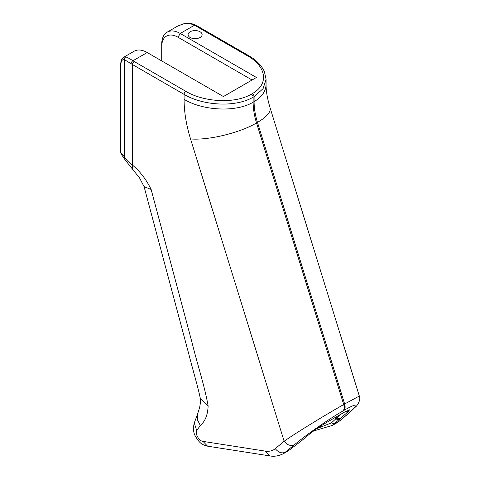 <?xml version="1.0" encoding="UTF-8"?>
<svg xmlns="http://www.w3.org/2000/svg" width="480" height="480" viewBox="0 0 480 480"><rect width="100%" height="100%" fill="white"/><g stroke="black" fill="none" stroke-linecap="round" stroke-linejoin="round"><path stroke-width="0.72" d="M340.74 414.288L331.386 422.904L316.998 428.574M313.422 431.022L332.388 425.412L347.994 411.852L349.596 409.824L344.202 412.29L326.712 422.388C320.298 426.198 314.592 430.074 309.6 434.016L301.05 441.18L288.018 451.026M343.35 410.718L342.876 410.994C325.242 421.272 303.846 436.776 294.48 444.732C290.676 446.328 287.226 445.158 284.136 441.234C295.26 433.428 320.982 417.51 343.704 404.532L344.178 404.256C345.012 407.226 344.736 409.38 343.35 410.718L343.824 410.442C360.696 400.8 358.014 405.504 347.904 413.892L356.232 406.326L357.714 404.472C359.784 400.812 360.324 398.004 359.328 396.048L344.652 403.98L257.484 122.418C266.88 116.862 271.068 111.936 270.036 107.634C267.3 98.418 265.974 90.642 266.058 84.312C265.902 91.224 261.918 97.008 254.094 101.652L253.14 102.204L253.14 97.206C233.802 108.366 201.132 104.844 184.086 94.356L132.486 64.566A32.976 19.038 180 0 1 131.106 63.72L124.41 59.634A2.472 2.364 -68.6 0 1 125.874 56.94C127.344 57.39 129.702 58.662 132.96 60.756A30.504 17.61 -0 0 0 134.232 61.542L185.832 91.326C202.248 101.412 233.376 104.64 251.394 94.176L252.348 93.624A2.472 1.428 -120 0 1 254.094 96.654L263.094 88.65L266.058 79.314L266.058 84.312L265.86 81.786M123.798 57.198L125.874 56.94M120.288 151.632L121.236 154.218L120.438 152.088L124.41 156.942L124.41 59.634C121.842 58.914 120.51 62.07 120.408 69.102L120.408 152.07A2.472 1.428 180 0 1 120.288 151.632L120.288 68.664A2.472 1.428 180 0 1 120.288 68.628M120.438 152.088L121.248 154.236M121.458 154.464L125.154 159.918L124.41 156.942C125.838 159.438 128.532 162.162 132.486 165.108L132.48 169.212M144.078 186.63L151.146 189.492C146.364 179.64 140.142 171.51 132.486 165.108L132.486 64.566A2.472 1.428 -60 0 1 134.232 61.542M200.292 398.25L208.128 405.924C207.774 414.792 205.182 421.326 200.352 425.514L196.722 430.494C194.754 433.548 199.17 441.234 203.016 441.396L265.212 451.116C269.214 451.71 272.574 450.888 275.298 448.656L284.136 441.234L190.548 138.948A110.034 63.528 -120 0 1 184.086 99.354L184.086 94.356A2.472 1.428 -60 0 1 185.832 91.326M294.48 444.732L283.686 453.522C278.7 456.006 274.062 456.798 269.76 455.892L207.594 446.178C202.458 444.786 199.914 443.91 195.354 436.146C193.362 432.678 192.996 428.292 194.25 422.982L196.722 430.494M194.25 422.982L197.382 414.648L197.43 419.826L200.352 425.514M248.676 55.668A2.472 1.428 120 0 0 248.652 55.65L197.052 25.86A2.472 1.428 120 0 0 195.816 25.986A30.504 17.61 180 0 0 194.46 25.248A2.472 1.338 117.1 0 1 195.588 25.068C191.556 23.166 187.344 22.806 182.946 24A2.472 1.212 75.1 0 0 182.694 24.138C186.786 23.07 190.71 23.442 194.46 25.248L180.222 33.468L256.446 77.478L223.422 96.546L147.198 52.536A26.178 15.114 -120 0 0 134.112 51.24L123.912 57.126C121.494 59.676 120.954 58.518 120.288 68.664A2.472 1.428 180 0 0 120.408 69.102M167.136 32.172A26.178 15.114 -120 0 0 161.712 44.154L161.712 46.68A23.088 13.326 60 0 1 178.038 37.254L180.222 33.468A26.178 15.114 -120 0 0 167.136 32.172L177.33 26.286L182.694 24.138M200.064 31.758A7.008 4.044 180 0 1 202.116 34.62A7.008 4.044 180 0 1 195.108 38.664A7.008 4.044 180 0 1 188.1 34.62A7.008 4.044 180 0 1 192.426 30.882A7.008 4.044 180 0 1 200.064 31.758M178.038 37.254L252.072 80.004M161.712 60.912L161.712 46.68M347.904 413.892L339.066 421.308L334.506 423.942L331.386 422.904M315.456 429.648L315.924 430.464M346.08 411.246L347.994 411.852M336.522 416.73L336.846 417.564L339.948 418.608M347.376 412.38L345.294 411.672M335.214 417.48L335.694 418.728L338.76 419.682M339.528 418.962L336.456 417.894M331.398 422.892L334.518 423.93M338.676 419.802L335.61 418.872M275.298 448.656C278.394 452.58 281.844 453.744 285.642 452.148L290.202 449.52M283.686 453.522L288.354 450.828M342.876 410.994C344.256 409.656 344.532 407.502 343.704 404.532L256.536 122.97L257.484 122.418A57.714 33.318 -120 0 1 254.094 101.652L254.094 96.654L253.14 97.206A2.472 1.428 -120 0 0 251.394 94.176M131.106 63.72A2.472 1.512 -56.9 0 1 132.96 60.756L147.198 52.536M208.128 405.924C204.582 385.818 197.388 364.392 192.348 343.752L151.146 189.492M190.548 138.948C208.32 140.508 239.772 132.894 256.536 122.97A57.714 33.318 -120 0 1 253.14 102.204C236.418 112.338 203.496 110.982 184.086 99.354M269.76 455.892L265.212 451.116M207.564 446.178L203.016 441.396M339.846 420.762L348.684 413.34M266.058 79.302L264.39 71.586C261.48 65.31 256.236 59.994 248.652 55.65A2.472 1.428 120 0 0 247.416 55.776C264.882 65.25 270.468 83.226 252.348 93.624M195.816 25.986L247.416 55.776M343.824 410.442C345.21 409.104 345.486 406.95 344.652 403.98L344.178 404.256M125.178 159.954L139.62 178.056L144.12 186.744M200.34 398.574C198.354 388.374 193.134 370.998 189.09 355.158L143.994 186.342M197.382 414.648L199.65 407.436L200.322 403.44L200.328 398.616M337.08 422.7L332.754 425.196M195.588 25.068L197.052 25.86M182.946 24L178.146 25.842M270.036 107.634L359.328 396.048"/></g></svg>
